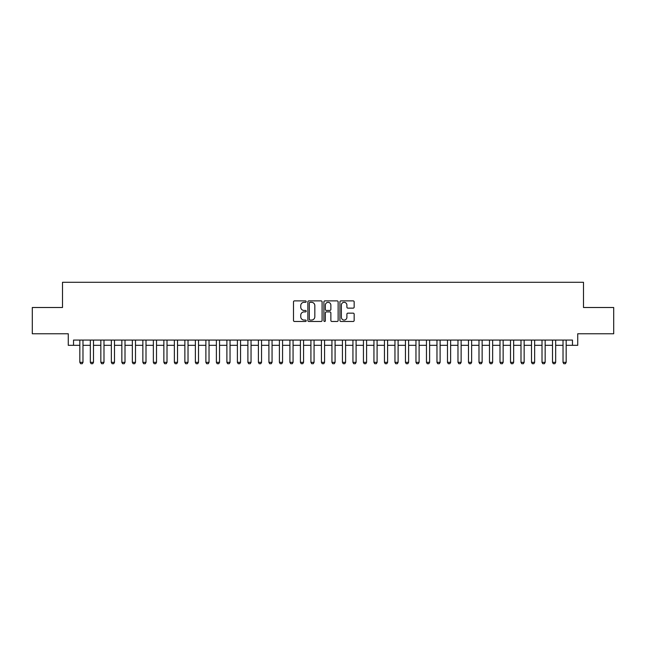 <?xml version="1.0" encoding="UTF-8"?>
<svg xmlns="http://www.w3.org/2000/svg" width="646" height="646" viewBox="0 0 646 646"><rect width="100%" height="100%" fill="white"/><g stroke="black" fill="none" stroke-linecap="round" stroke-linejoin="round"><path stroke-width="0.97" d="M306.196 301.593A0.719 0.719 0 0 0 305.469 300.875L294.519 300.875A1.034 1.034 0 0 0 293.486 301.9L293.486 320.464A1.034 1.034 0 0 0 294.519 321.49L305.469 321.49A0.719 0.719 0 0 0 306.196 320.771A0.719 0.719 0 0 0 305.469 320.053L304.056 320.053A3.303 3.303 0 0 1 300.753 316.75L300.753 315.208A3.303 3.303 0 0 1 304.056 311.905L305.469 311.905A0.719 0.719 0 0 0 306.196 311.186A0.719 0.719 0 0 0 305.469 310.46L304.056 310.46A3.303 3.303 0 0 1 300.753 307.165L300.753 305.615A3.303 3.303 0 0 1 304.056 302.32L305.469 302.32A0.719 0.719 0 0 0 306.196 301.593M353.136 308.142A1.034 1.034 0 0 0 354.161 307.108L354.161 301.9A1.034 1.034 0 0 0 353.136 300.875L340.967 300.875A1.034 1.034 0 0 0 339.933 301.9L339.933 320.464A1.034 1.034 0 0 0 340.967 321.49L353.136 321.49A1.034 1.034 0 0 0 354.161 320.464L354.161 314.174A1.034 1.034 0 0 0 353.136 313.14L347.928 313.14A1.034 1.034 0 0 0 346.894 314.174L346.894 317.291A2.762 2.762 0 0 1 344.14 320.053A2.762 2.762 0 0 1 341.379 317.291L341.379 305.074A2.762 2.762 0 0 1 344.14 302.32A2.762 2.762 0 0 1 346.894 305.074L346.894 307.108A1.034 1.034 0 0 0 347.928 308.142L353.136 308.142M73.531 345.319L73.531 340.071L572.469 340.071L572.469 345.319L577.726 345.319L577.726 333.764L613.7 333.764L613.7 307.504L583.5 307.504L583.5 282.294L62.501 282.294L62.501 307.504L32.3 307.504L32.3 333.764L68.274 333.764L68.274 345.319L79.829 345.319M322.096 301.9A1.034 1.034 0 0 0 321.07 300.875L308.901 300.875A1.034 1.034 0 0 0 307.867 301.9L307.867 320.464A1.034 1.034 0 0 0 308.901 321.49L321.07 321.49A1.034 1.034 0 0 0 322.096 320.464L322.096 301.9M324.93 300.875L337.099 300.875A1.034 1.034 0 0 1 338.133 301.9L338.133 320.464A1.034 1.034 0 0 1 337.099 321.49L331.891 321.49A1.034 1.034 0 0 1 330.865 320.464L330.865 312.939A1.034 1.034 0 0 0 329.831 311.905L326.375 311.905A1.034 1.034 0 0 0 325.342 312.939L325.342 320.771A0.719 0.719 0 0 1 324.623 321.49A0.719 0.719 0 0 1 323.904 320.771L323.904 301.9A1.034 1.034 0 0 1 324.93 300.875M82.979 345.319L90.335 345.319M93.484 345.319L100.841 345.319M103.99 345.319L111.346 345.319M114.495 345.319L121.844 345.319M125.001 345.319L132.349 345.319M135.499 345.319L142.855 345.319M146.004 345.319L153.36 345.319M156.51 345.319L163.866 345.319M167.015 345.319L174.363 345.319M177.521 345.319L184.869 345.319M188.026 345.319L195.375 345.319M198.524 345.319L205.88 345.319M209.029 345.319L216.386 345.319M219.535 345.319L226.891 345.319M230.041 345.319L237.389 345.319M240.546 345.319L247.894 345.319M251.044 345.319L258.4 345.319M261.549 345.319L268.906 345.319M272.055 345.319L279.411 345.319M282.56 345.319L289.909 345.319M293.066 345.319L300.414 345.319M303.563 345.319L310.92 345.319M314.069 345.319L321.425 345.319M324.575 345.319L331.931 345.319M335.08 345.319L342.437 345.319M345.586 345.319L352.934 345.319M356.091 345.319L363.44 345.319M366.589 345.319L373.945 345.319M377.094 345.319L384.451 345.319M387.6 345.319L394.956 345.319M398.106 345.319L405.454 345.319M408.611 345.319L415.959 345.319M419.109 345.319L426.465 345.319M429.614 345.319L436.971 345.319M440.12 345.319L447.476 345.319M450.625 345.319L457.974 345.319M461.131 345.319L468.479 345.319M471.637 345.319L478.985 345.319M482.134 345.319L489.49 345.319M492.64 345.319L499.996 345.319M503.145 345.319L510.502 345.319M513.651 345.319L520.999 345.319M524.156 345.319L531.505 345.319M534.654 345.319L542.01 345.319M545.159 345.319L552.516 345.319M555.665 345.319L563.021 345.319M566.171 345.319L572.469 345.319M310.032 302.32A0.719 0.719 0 0 0 309.313 303.039L309.313 319.326A0.719 0.719 0 0 0 310.032 320.053L311.534 320.053A3.303 3.303 0 0 0 314.828 316.75L314.828 305.615A3.303 3.303 0 0 0 311.534 302.32L310.032 302.32M330.865 305.122A2.762 2.762 0 0 0 328.103 302.368A2.762 2.762 0 0 0 325.342 305.122L325.342 309.434A1.034 1.034 0 0 0 326.375 310.46L329.831 310.46A1.034 1.034 0 0 0 330.865 309.434L330.865 305.122M82.979 340.071L82.979 362.341L82.195 363.706L80.621 363.706L79.829 362.341L79.829 340.071M79.829 362.341L82.979 362.341M93.484 340.071L93.484 362.341L92.701 363.706L91.126 363.706L90.335 362.341L90.335 340.071M90.335 362.341L93.484 362.341M103.99 340.071L103.99 362.341L103.198 363.706L101.624 363.706L100.841 362.341L100.841 340.071M100.841 362.341L103.99 362.341M114.495 340.071L114.495 362.341L113.704 363.706L112.129 363.706L111.346 362.341L111.346 340.071M111.346 362.341L114.495 362.341M125.001 340.071L125.001 362.341L124.21 363.706L122.635 363.706L121.844 362.341L121.844 340.071M121.844 362.341L125.001 362.341M135.499 340.071L135.499 362.341L134.715 363.706L133.141 363.706L132.349 362.341L132.349 340.071M132.349 362.341L135.499 362.341M146.004 340.071L146.004 362.341L145.221 363.706L143.646 363.706L142.855 362.341L142.855 340.071M142.855 362.341L146.004 362.341M156.51 340.071L156.51 362.341L155.726 363.706L154.144 363.706L153.36 362.341L153.36 340.071M153.36 362.341L156.51 362.341M167.015 340.071L167.015 362.341L166.224 363.706L164.649 363.706L163.866 362.341L163.866 340.071M163.866 362.341L167.015 362.341M177.521 340.071L177.521 362.341L176.729 363.706L175.155 363.706L174.363 362.341L174.363 340.071M174.363 362.341L177.521 362.341M188.026 340.071L188.026 362.341L187.235 363.706L185.66 363.706L184.869 362.341L184.869 340.071M184.869 362.341L188.026 362.341M198.524 340.071L198.524 362.341L197.741 363.706L196.166 363.706L195.375 362.341L195.375 340.071M195.375 362.341L198.524 362.341M209.029 340.071L209.029 362.341L208.246 363.706L206.663 363.706L205.88 362.341L205.88 340.071M205.88 362.341L209.029 362.341M219.535 340.071L219.535 362.341L218.744 363.706L217.169 363.706L216.386 362.341L216.386 340.071M216.386 362.341L219.535 362.341M230.041 340.071L230.041 362.341L229.249 363.706L227.675 363.706L226.891 362.341L226.891 340.071M226.891 362.341L230.041 362.341M240.546 340.071L240.546 362.341L239.755 363.706L238.18 363.706L237.389 362.341L237.389 340.071M237.389 362.341L240.546 362.341M251.044 340.071L251.044 362.341L250.26 363.706L248.686 363.706L247.894 362.341L247.894 340.071M247.894 362.341L251.044 362.341M261.549 340.071L261.549 362.341L260.766 363.706L259.191 363.706L258.4 362.341L258.4 340.071M258.4 362.341L261.549 362.341M272.055 340.071L272.055 362.341L271.263 363.706L269.689 363.706L268.906 362.341L268.906 340.071M268.906 362.341L272.055 362.341M282.56 340.071L282.56 362.341L281.769 363.706L280.194 363.706L279.411 362.341L279.411 340.071M279.411 362.341L282.56 362.341M293.066 340.071L293.066 362.341L292.275 363.706L290.7 363.706L289.909 362.341L289.909 340.071M289.909 362.341L293.066 362.341M303.563 340.071L303.563 362.341L302.78 363.706L301.206 363.706L300.414 362.341L300.414 340.071M300.414 362.341L303.563 362.341M314.069 340.071L314.069 362.341L313.286 363.706L311.711 363.706L310.92 362.341L310.92 340.071M310.92 362.341L314.069 362.341M324.575 340.071L324.575 362.341L323.791 363.706L322.209 363.706L321.425 362.341L321.425 340.071M321.425 362.341L324.575 362.341M335.08 340.071L335.08 362.341L334.289 363.706L332.714 363.706L331.931 362.341L331.931 340.071M331.931 362.341L335.08 362.341M345.586 340.071L345.586 362.341L344.794 363.706L343.22 363.706L342.437 362.341L342.437 340.071M342.437 362.341L345.586 362.341M356.091 340.071L356.091 362.341L355.3 363.706L353.725 363.706L352.934 362.341L352.934 340.071M352.934 362.341L356.091 362.341M366.589 340.071L366.589 362.341L365.806 363.706L364.231 363.706L363.44 362.341L363.44 340.071M363.44 362.341L366.589 362.341M377.094 340.071L377.094 362.341L376.311 363.706L374.737 363.706L373.945 362.341L373.945 340.071M373.945 362.341L377.094 362.341M387.6 340.071L387.6 362.341L386.809 363.706L385.234 363.706L384.451 362.341L384.451 340.071M384.451 362.341L387.6 362.341M398.106 340.071L398.106 362.341L397.314 363.706L395.74 363.706L394.956 362.341L394.956 340.071M394.956 362.341L398.106 362.341M408.611 340.071L408.611 362.341L407.82 363.706L406.245 363.706L405.454 362.341L405.454 340.071M405.454 362.341L408.611 362.341M419.109 340.071L419.109 362.341L418.325 363.706L416.751 363.706L415.959 362.341L415.959 340.071M415.959 362.341L419.109 362.341M429.614 340.071L429.614 362.341L428.831 363.706L427.256 363.706L426.465 362.341L426.465 340.071M426.465 362.341L429.614 362.341M440.12 340.071L440.12 362.341L439.337 363.706L437.754 363.706L436.971 362.341L436.971 340.071M436.971 362.341L440.12 362.341M450.625 340.071L450.625 362.341L449.834 363.706L448.259 363.706L447.476 362.341L447.476 340.071M447.476 362.341L450.625 362.341M461.131 340.071L461.131 362.341L460.34 363.706L458.765 363.706L457.974 362.341L457.974 340.071M457.974 362.341L461.131 362.341M471.637 340.071L471.637 362.341L470.845 363.706L469.271 363.706L468.479 362.341L468.479 340.071M468.479 362.341L471.637 362.341M482.134 340.071L482.134 362.341L481.351 363.706L479.776 363.706L478.985 362.341L478.985 340.071M478.985 362.341L482.134 362.341M492.64 340.071L492.64 362.341L491.856 363.706L490.274 363.706L489.49 362.341L489.49 340.071M489.49 362.341L492.64 362.341M503.145 340.071L503.145 362.341L502.354 363.706L500.779 363.706L499.996 362.341L499.996 340.071M499.996 362.341L503.145 362.341M513.651 340.071L513.651 362.341L512.859 363.706L511.285 363.706L510.502 362.341L510.502 340.071M510.502 362.341L513.651 362.341M524.156 340.071L524.156 362.341L523.365 363.706L521.79 363.706L520.999 362.341L520.999 340.071M520.999 362.341L524.156 362.341M534.654 340.071L534.654 362.341L533.871 363.706L532.296 363.706L531.505 362.341L531.505 340.071M531.505 362.341L534.654 362.341M545.159 340.071L545.159 362.341L544.376 363.706L542.802 363.706L542.01 362.341L542.01 340.071M542.01 362.341L545.159 362.341M555.665 340.071L555.665 362.341L554.874 363.706L553.299 363.706L552.516 362.341L552.516 340.071M552.516 362.341L555.665 362.341M566.171 340.071L566.171 362.341L565.379 363.706L563.805 363.706L563.021 362.341L563.021 340.071M563.021 362.341L566.171 362.341"/></g></svg>
